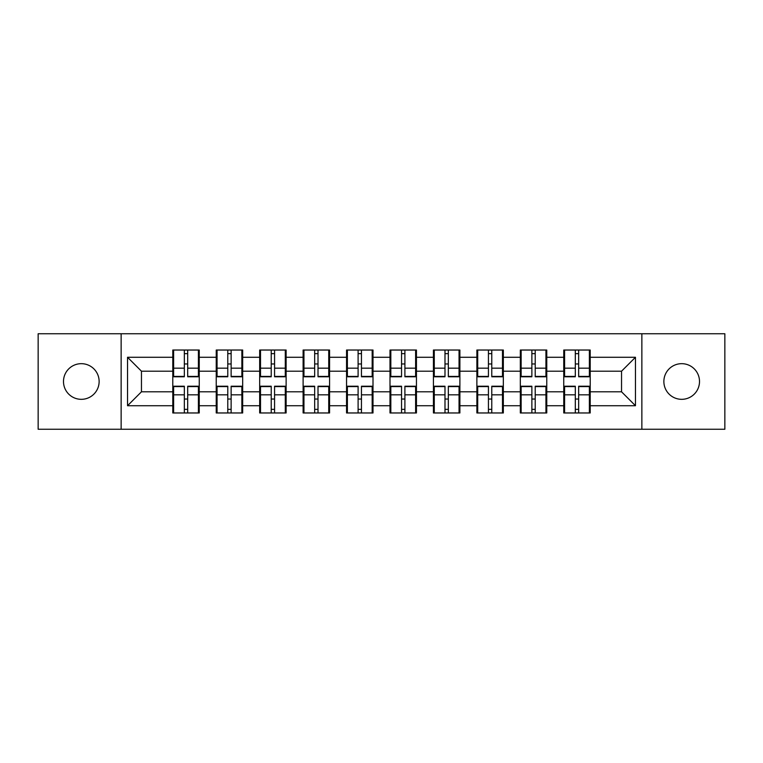 <?xml version="1.0" encoding="UTF-8"?>
<svg xmlns="http://www.w3.org/2000/svg" width="763" height="763" viewBox="0 0 763 763"><rect width="100%" height="100%" fill="white"/><g stroke="black" fill="none" stroke-linecap="round" stroke-linejoin="round"><path stroke-width="1.14" d="M681.683 399.326A17.826 17.826 0 0 1 663.867 381.5A17.826 17.826 0 0 1 681.683 363.674A17.826 17.826 0 0 1 699.509 381.5A17.826 17.826 0 0 1 681.683 399.326M81.317 399.326A17.826 17.826 0 0 1 63.491 381.5A17.826 17.826 0 0 1 81.317 363.674A17.826 17.826 0 0 1 99.133 381.5A17.826 17.826 0 0 1 81.317 399.326M641.864 429.254L724.85 429.254L724.85 333.746L641.864 333.746L641.864 429.254L121.136 429.254L121.136 333.746L38.15 333.746L38.15 429.254L121.136 429.254M590.209 399.183L589.379 399.183M564.591 399.183L563.752 399.183M563.752 363.817L564.591 363.817M589.379 363.817L590.209 363.817M590.209 360.193L589.379 360.193M564.591 360.193L563.752 360.193M563.752 402.807L564.591 402.807M589.379 402.807L590.209 402.807M546.766 399.183L545.936 399.183M521.148 399.183L520.318 399.183M520.318 363.817L521.148 363.817M545.936 363.817L546.766 363.817M546.766 360.193L545.936 360.193M521.148 360.193L520.318 360.193M520.318 402.807L521.148 402.807M545.936 402.807L546.766 402.807M503.332 399.183L502.493 399.183M477.714 399.183L476.875 399.183M476.875 363.817L477.714 363.817M502.493 363.817L503.332 363.817M503.332 360.193L502.493 360.193M477.714 360.193L476.875 360.193M476.875 402.807L477.714 402.807M502.493 402.807L503.332 402.807M459.889 399.183L459.049 399.183M434.271 399.183L433.432 399.183M433.432 363.817L434.271 363.817M459.049 363.817L459.889 363.817M459.889 360.193L459.049 360.193M434.271 360.193L433.432 360.193M433.432 402.807L434.271 402.807M459.049 402.807L459.889 402.807M416.445 399.183L415.616 399.183M390.828 399.183L389.998 399.183M389.998 363.817L390.828 363.817M415.616 363.817L416.445 363.817M416.445 360.193L415.616 360.193M390.828 360.193L389.998 360.193M389.998 402.807L390.828 402.807M415.616 402.807L416.445 402.807M373.002 399.183L372.172 399.183M347.384 399.183L346.555 399.183M346.555 363.817L347.384 363.817M372.172 363.817L373.002 363.817M373.002 360.193L372.172 360.193M347.384 360.193L346.555 360.193M346.555 402.807L347.384 402.807M372.172 402.807L373.002 402.807M329.568 399.183L328.729 399.183M303.951 399.183L303.111 399.183M303.111 363.817L303.951 363.817M328.729 363.817L329.568 363.817M329.568 360.193L328.729 360.193M303.951 360.193L303.111 360.193M303.111 402.807L303.951 402.807M328.729 402.807L329.568 402.807M286.125 399.183L285.286 399.183M260.507 399.183L259.668 399.183M259.668 363.817L260.507 363.817M285.286 363.817L286.125 363.817M286.125 360.193L285.286 360.193M260.507 360.193L259.668 360.193M259.668 402.807L260.507 402.807M285.286 402.807L286.125 402.807M242.682 399.183L241.852 399.183M217.064 399.183L216.234 399.183M216.234 363.817L217.064 363.817M241.852 363.817L242.682 363.817M242.682 360.193L241.852 360.193M217.064 360.193L216.234 360.193M216.234 402.807L217.064 402.807M241.852 402.807L242.682 402.807M641.864 333.746L121.136 333.746M621.54 391.8L621.54 371.2L590.209 371.2L590.209 391.8L621.54 391.8L635.465 405.725L635.465 357.275L590.209 357.275L590.209 350.036L563.752 350.036L563.752 371.2L546.766 371.2L546.766 391.8L563.752 391.8L563.752 371.2M635.465 405.725L590.209 405.725L590.209 412.964L563.752 412.964L563.752 405.725L546.766 405.725L546.766 412.964L520.318 412.964L520.318 405.725L503.332 405.725L503.332 412.964L476.875 412.964L476.875 405.725L459.889 405.725L459.889 412.964L433.432 412.964L433.432 405.725L416.445 405.725L416.445 412.964L389.998 412.964L389.998 405.725L373.002 405.725L373.002 412.964L346.555 412.964L346.555 405.725L329.568 405.725L329.568 412.964L303.111 412.964L303.111 405.725L286.125 405.725L286.125 412.964L259.668 412.964L259.668 405.725L242.682 405.725L242.682 412.964L216.234 412.964L216.234 405.725L199.248 405.725L199.248 412.964L172.791 412.964L172.791 405.725L127.535 405.725L127.535 357.275L172.791 357.275L172.791 371.2L141.46 371.2L141.46 391.8L172.791 391.8L172.791 371.2M563.752 357.275L546.766 357.275L546.766 350.036L520.318 350.036L520.318 357.275L503.332 357.275L503.332 350.036L476.875 350.036L476.875 357.275L459.889 357.275L459.889 350.036L433.432 350.036L433.432 357.275L416.445 357.275L416.445 350.036L389.998 350.036L389.998 357.275L373.002 357.275L373.002 350.036L346.555 350.036L346.555 357.275L329.568 357.275L329.568 350.036L303.111 350.036L303.111 357.275L286.125 357.275L286.125 350.036L259.668 350.036L259.668 357.275L242.682 357.275L242.682 350.036L216.234 350.036L216.234 357.275L199.248 357.275L199.248 350.036L172.791 350.036L172.791 357.275M563.752 391.8L563.752 405.725M546.766 391.8L546.766 405.725M546.766 357.275L546.766 371.2M503.332 391.8L520.318 391.8L520.318 371.2L503.332 371.2L503.332 405.725M520.318 391.8L520.318 405.725M520.318 357.275L520.318 371.2M503.332 357.275L503.332 371.2M459.889 391.8L476.875 391.8L476.875 371.2L459.889 371.2L459.889 405.725M476.875 391.8L476.875 405.725M476.875 357.275L476.875 371.2M459.889 357.275L459.889 371.2M416.445 391.8L433.432 391.8L433.432 371.2L416.445 371.2L416.445 405.725M433.432 391.8L433.432 405.725M433.432 357.275L433.432 371.2M416.445 357.275L416.445 371.2M373.002 391.8L389.998 391.8L389.998 371.2L373.002 371.2L373.002 405.725M389.998 391.8L389.998 405.725M389.998 357.275L389.998 371.2M373.002 357.275L373.002 371.2M329.568 391.8L346.555 391.8L346.555 371.2L329.568 371.2L329.568 405.725M346.555 391.8L346.555 405.725M346.555 357.275L346.555 371.2M329.568 357.275L329.568 371.2M286.125 391.8L303.111 391.8L303.111 371.2L286.125 371.2L286.125 405.725M303.111 391.8L303.111 405.725M303.111 357.275L303.111 371.2M286.125 357.275L286.125 371.2M242.682 391.8L259.668 391.8L259.668 371.2L242.682 371.2L242.682 405.725M259.668 391.8L259.668 405.725M259.668 357.275L259.668 371.2M242.682 357.275L242.682 371.2M199.248 391.8L216.234 391.8L216.234 371.2L199.248 371.2L199.248 405.725M216.234 391.8L216.234 405.725M216.234 357.275L216.234 371.2M199.248 357.275L199.248 371.2M199.248 399.183L198.409 399.183M173.621 399.183L172.791 399.183M172.791 363.817L173.621 363.817M198.409 363.817L199.248 363.817M199.248 360.193L198.409 360.193M173.621 360.193L172.791 360.193M172.791 402.807L173.621 402.807M198.409 402.807L199.248 402.807M172.791 391.8L172.791 405.725M141.46 391.8L127.535 405.725M127.535 357.275L141.46 371.2M590.209 391.8L590.209 405.725M590.209 357.275L590.209 371.2M635.465 357.275L621.54 371.2M198.409 350.036L198.409 376.769L187.688 376.769L187.688 350.036M184.341 350.036L184.341 376.769L173.621 376.769L173.621 350.036M184.341 353.651L187.688 353.651M187.688 363.961L184.341 363.961M173.621 412.964L173.621 386.231L184.341 386.231L184.341 412.964M187.688 412.964L187.688 386.231L198.409 386.231L198.409 412.964M187.688 409.349L184.341 409.349M184.341 399.039L187.688 399.039M241.852 350.036L241.852 376.769L231.132 376.769L231.132 350.036M227.784 350.036L227.784 376.769L217.064 376.769L217.064 350.036M227.784 353.651L231.132 353.651M231.132 363.961L227.784 363.961M285.286 350.036L285.286 376.769L274.566 376.769L274.566 350.036M271.227 350.036L271.227 376.769L260.507 376.769L260.507 350.036M271.227 353.651L274.566 353.651M274.566 363.961L271.227 363.961M328.729 350.036L328.729 376.769L318.009 376.769L318.009 350.036M314.671 350.036L314.671 376.769L303.951 376.769L303.951 350.036M314.671 353.651L318.009 353.651M318.009 363.961L314.671 363.961M372.172 350.036L372.172 376.769L361.452 376.769L361.452 350.036M358.105 350.036L358.105 376.769L347.384 376.769L347.384 350.036M358.105 353.651L361.452 353.651M361.452 363.961L358.105 363.961M415.616 350.036L415.616 376.769L404.895 376.769L404.895 350.036M401.548 350.036L401.548 376.769L390.828 376.769L390.828 350.036M401.548 353.651L404.895 353.651M404.895 363.961L401.548 363.961M217.064 412.964L217.064 386.231L227.784 386.231L227.784 412.964M231.132 412.964L231.132 386.231L241.852 386.231L241.852 412.964M231.132 409.349L227.784 409.349M227.784 399.039L231.132 399.039M260.507 412.964L260.507 386.231L271.227 386.231L271.227 412.964M274.566 412.964L274.566 386.231L285.286 386.231L285.286 412.964M274.566 409.349L271.227 409.349M271.227 399.039L274.566 399.039M303.951 412.964L303.951 386.231L314.671 386.231L314.671 412.964M318.009 412.964L318.009 386.231L328.729 386.231L328.729 412.964M318.009 409.349L314.671 409.349M314.671 399.039L318.009 399.039M347.384 412.964L347.384 386.231L358.105 386.231L358.105 412.964M361.452 412.964L361.452 386.231L372.172 386.231L372.172 412.964M361.452 409.349L358.105 409.349M358.105 399.039L361.452 399.039M390.828 412.964L390.828 386.231L401.548 386.231L401.548 412.964M404.895 412.964L404.895 386.231L415.616 386.231L415.616 412.964M404.895 409.349L401.548 409.349M401.548 399.039L404.895 399.039M459.049 350.036L459.049 376.769L448.329 376.769L448.329 350.036M444.991 350.036L444.991 376.769L434.271 376.769L434.271 350.036M444.991 353.651L448.329 353.651M448.329 363.961L444.991 363.961M434.271 412.964L434.271 386.231L444.991 386.231L444.991 412.964M448.329 412.964L448.329 386.231L459.049 386.231L459.049 412.964M448.329 409.349L444.991 409.349M444.991 399.039L448.329 399.039M502.493 350.036L502.493 376.769L491.773 376.769L491.773 350.036M488.434 350.036L488.434 376.769L477.714 376.769L477.714 350.036M488.434 353.651L491.773 353.651M491.773 363.961L488.434 363.961M477.714 412.964L477.714 386.231L488.434 386.231L488.434 412.964M491.773 412.964L491.773 386.231L502.493 386.231L502.493 412.964M491.773 409.349L488.434 409.349M488.434 399.039L491.773 399.039M545.936 350.036L545.936 376.769L535.216 376.769L535.216 350.036M531.868 350.036L531.868 376.769L521.148 376.769L521.148 350.036M531.868 353.651L535.216 353.651M535.216 363.961L531.868 363.961M521.148 412.964L521.148 386.231L531.868 386.231L531.868 412.964M535.216 412.964L535.216 386.231L545.936 386.231L545.936 412.964M535.216 409.349L531.868 409.349M531.868 399.039L535.216 399.039M589.379 350.036L589.379 376.769L578.659 376.769L578.659 350.036M575.312 350.036L575.312 376.769L564.591 376.769L564.591 350.036M575.312 353.651L578.659 353.651M578.659 363.961L575.312 363.961M564.591 412.964L564.591 386.231L575.312 386.231L575.312 412.964M578.659 412.964L578.659 386.231L589.379 386.231L589.379 412.964M578.659 409.349L575.312 409.349M575.312 399.039L578.659 399.039M184.341 368.176L173.621 368.176M184.341 376.407L173.621 376.407M198.409 368.176L187.688 368.176M198.409 376.407L187.688 376.407M187.688 394.824L198.409 394.824M187.688 386.593L198.409 386.593M173.621 394.824L184.341 394.824M173.621 386.593L184.341 386.593M227.784 368.176L217.064 368.176M227.784 376.407L217.064 376.407M241.852 368.176L231.132 368.176M241.852 376.407L231.132 376.407M271.227 368.176L260.507 368.176M271.227 376.407L260.507 376.407M285.286 368.176L274.566 368.176M285.286 376.407L274.566 376.407M314.671 368.176L303.951 368.176M314.671 376.407L303.951 376.407M328.729 368.176L318.009 368.176M328.729 376.407L318.009 376.407M358.105 368.176L347.384 368.176M358.105 376.407L347.384 376.407M372.172 368.176L361.452 368.176M372.172 376.407L361.452 376.407M401.548 368.176L390.828 368.176M401.548 376.407L390.828 376.407M415.616 368.176L404.895 368.176M415.616 376.407L404.895 376.407M231.132 394.824L241.852 394.824M231.132 386.593L241.852 386.593M217.064 394.824L227.784 394.824M217.064 386.593L227.784 386.593M274.566 394.824L285.286 394.824M274.566 386.593L285.286 386.593M260.507 394.824L271.227 394.824M260.507 386.593L271.227 386.593M318.009 394.824L328.729 394.824M318.009 386.593L328.729 386.593M303.951 394.824L314.671 394.824M303.951 386.593L314.671 386.593M361.452 394.824L372.172 394.824M361.452 386.593L372.172 386.593M347.384 394.824L358.105 394.824M347.384 386.593L358.105 386.593M404.895 394.824L415.616 394.824M404.895 386.593L415.616 386.593M390.828 394.824L401.548 394.824M390.828 386.593L401.548 386.593M444.991 368.176L434.271 368.176M444.991 376.407L434.271 376.407M459.049 368.176L448.329 368.176M459.049 376.407L448.329 376.407M448.329 394.824L459.049 394.824M448.329 386.593L459.049 386.593M434.271 394.824L444.991 394.824M434.271 386.593L444.991 386.593M488.434 368.176L477.714 368.176M488.434 376.407L477.714 376.407M502.493 368.176L491.773 368.176M502.493 376.407L491.773 376.407M491.773 394.824L502.493 394.824M491.773 386.593L502.493 386.593M477.714 394.824L488.434 394.824M477.714 386.593L488.434 386.593M531.868 368.176L521.148 368.176M531.868 376.407L521.148 376.407M545.936 368.176L535.216 368.176M545.936 376.407L535.216 376.407M535.216 394.824L545.936 394.824M535.216 386.593L545.936 386.593M521.148 394.824L531.868 394.824M521.148 386.593L531.868 386.593M575.312 368.176L564.591 368.176M575.312 376.407L564.591 376.407M589.379 368.176L578.659 368.176M589.379 376.407L578.659 376.407M578.659 394.824L589.379 394.824M578.659 386.593L589.379 386.593M564.591 394.824L575.312 394.824M564.591 386.593L575.312 386.593"/></g></svg>

